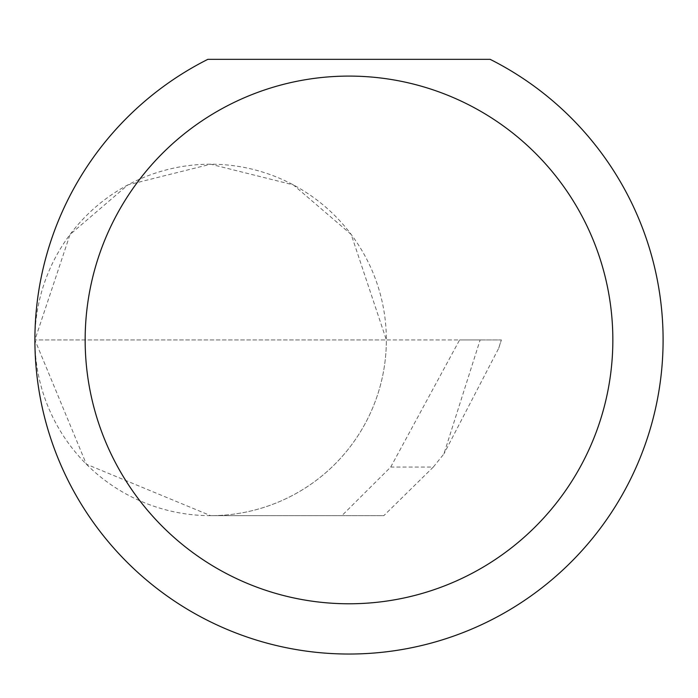 <?xml version="1.0" encoding="UTF-8"?>
<svg xmlns="http://www.w3.org/2000/svg" width="698" height="698" viewBox="0 0 698 698"><rect width="100%" height="100%" fill="white"/><g stroke="black" fill="none" stroke-linecap="round" stroke-linejoin="round"><path stroke-width="0.52" stroke-dasharray="3.49 2.62" d="M433.318 467.049L443.911 453.927L480.137 339.935L34.9 339.935L386.36 339.935A175.73 175.73 0 0 1 210.63 515.665A175.73 175.73 0 0 1 34.9 339.935L86.369 464.196L210.63 515.665L341.846 515.665L390.723 467.049L459.607 339.935L386.36 339.935A175.73 175.73 0 0 1 210.63 515.665L383.804 515.665L433.318 467.049L390.723 467.049M34.9 339.935A314.1 314.1 0 0 0 349 654.035A314.1 314.1 0 0 0 490.153 59.339L207.847 59.339A314.1 314.1 0 0 0 34.9 339.935A175.73 175.73 0 0 1 210.63 164.204A175.73 175.73 0 0 1 386.36 339.935L351.207 234.493L293.326 184.883L210.63 164.204L127.935 184.883L70.044 234.493L34.9 339.935M341.846 515.665L383.804 515.665M480.137 339.935L501.26 339.935L498.756 348.162L443.911 453.927M498.756 348.162L501.373 339.935L459.607 339.935"/><path stroke-width="1.05" d="M612.844 339.935A263.844 263.844 0 0 1 349 603.779A263.844 263.844 0 0 1 85.156 339.935A263.844 263.844 0 0 1 349 76.091A263.844 263.844 0 0 1 612.844 339.935M34.9 339.935A314.1 314.1 0 0 0 349 654.035A314.1 314.1 0 0 0 490.153 59.339L207.847 59.339A314.1 314.1 0 0 0 34.9 339.935"/></g></svg>
